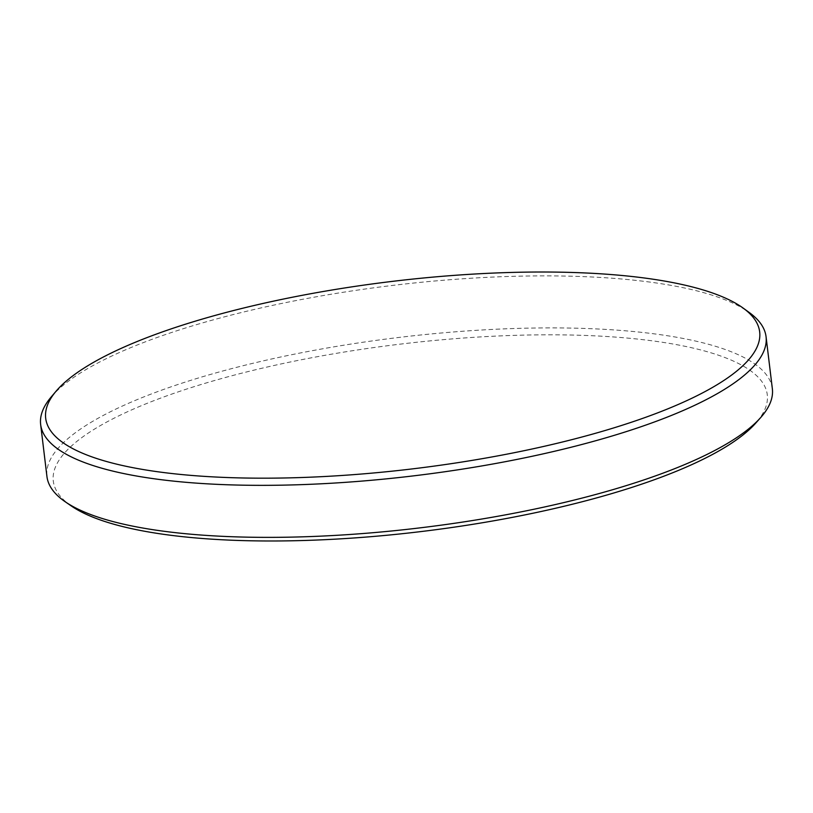 <?xml version="1.0" encoding="UTF-8"?>
<svg xmlns="http://www.w3.org/2000/svg" width="813" height="813" viewBox="0 0 813 813"><rect width="100%" height="100%" fill="white"/><g stroke="black" fill="none" stroke-linecap="round" stroke-linejoin="round"><path stroke-width="0.61" stroke-dasharray="4.07 3.05" d="M71.239 505.92A359.6 94.288 173.1 0 1 197.447 385.626A359.6 94.288 173.1 0 1 616.081 337.141A359.6 94.288 173.1 0 1 755.765 423.085M772.35 388.736A365.352 95.792 -6.9 0 0 618.734 330.271A365.352 95.792 -6.9 0 0 237.508 367.11A365.352 95.792 -6.9 0 0 46.941 476.52M51.168 397.008A365.352 95.792 173.1 0 1 612.443 278.249A365.352 95.792 173.1 0 1 749.281 312.527"/><path stroke-width="1.22" d="M760.653 417.587L755.765 423.085A359.6 94.288 173.1 0 1 204.49 538.653A359.6 94.288 173.1 0 1 71.239 505.92L65.182 501.743A365.352 95.792 -6.9 0 0 200.557 534.995A365.352 95.792 -6.9 0 0 760.653 417.587A365.352 95.792 -6.9 0 0 772.35 388.736L766.059 336.714A365.352 95.792 173.1 0 1 575.492 446.134A365.352 95.792 173.1 0 1 194.266 482.973A365.352 95.792 173.1 0 1 40.65 424.498A365.352 95.792 173.1 0 1 51.168 397.008L56.046 391.246A359.59 94.278 -6.9 0 0 196.888 475.849A359.59 94.278 -6.9 0 0 613.632 427.943A359.59 94.278 -6.9 0 0 743.173 308.097A359.59 94.278 -6.9 0 0 608.48 274.347A359.59 94.278 -6.9 0 0 56.046 391.246M743.173 308.097L749.281 312.527A365.352 95.792 173.1 0 1 766.059 336.714M40.65 424.498L46.941 476.52A365.352 95.792 -6.9 0 0 65.182 501.743"/></g></svg>
